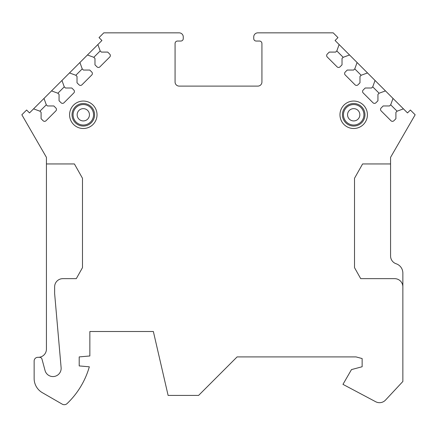 <?xml version="1.0" encoding="UTF-8"?>
<svg xmlns="http://www.w3.org/2000/svg" width="437" height="437" viewBox="0 0 437 437"><rect width="100%" height="100%" fill="white"/><g stroke="black" fill="none" stroke-linecap="round" stroke-linejoin="round"><path stroke-width="0.66" d="M74.405 163.946L46.431 163.946L46.431 157.358L21.85 114.784L26.608 110.026L29.503 112.921L33.562 108.862L39.931 111.184L41.094 112.342L41.094 118.717L43.121 120.743A2.048 2.048 0 0 0 46.016 120.743L55.865 110.894A2.048 2.048 0 0 0 55.865 107.999L53.838 105.967L47.464 105.967L46.306 104.809L43.99 98.44L51.522 90.901L57.892 93.223L59.055 94.381L59.055 100.756L61.082 102.782A2.048 2.048 0 0 0 63.977 102.782L73.826 92.934A2.048 2.048 0 0 0 73.826 90.033L71.799 88.006L65.424 88.006L64.266 86.848L61.95 80.479L69.483 72.941L75.852 75.262L77.016 76.42L77.016 82.795L79.042 84.822A2.048 2.048 0 0 0 81.938 84.822L91.786 74.973A2.048 2.048 0 0 0 91.786 72.072L89.76 70.046L83.385 70.046L82.227 68.888L79.911 62.518L87.444 54.98L93.818 57.302L94.976 58.46L94.976 64.834L97.003 66.861A2.048 2.048 0 0 0 99.898 66.861L109.747 57.012A2.048 2.048 0 0 0 109.747 54.112L107.721 52.085L101.346 52.085L100.188 50.927L97.872 44.558L101.925 40.499L99.03 37.604L103.788 32.846L179.17 32.846A4.097 4.097 0 0 1 183.267 36.943L183.267 38.582A2.458 2.458 0 0 1 180.809 41.04L177.531 41.04A2.458 2.458 0 0 0 175.073 43.498L175.073 82.009A4.097 4.097 0 0 0 179.17 86.105L257.83 86.105A4.097 4.097 0 0 0 261.927 82.009L261.927 43.498A2.458 2.458 0 0 0 259.469 41.04L256.191 41.04A2.458 2.458 0 0 1 253.733 38.582L253.733 36.943A4.097 4.097 0 0 1 257.83 32.846L333.213 32.846L337.97 37.604L335.075 40.499L339.128 44.558L336.812 50.927L335.654 52.085L329.279 52.085L327.253 54.112A2.048 2.048 0 0 0 327.253 57.012L337.102 66.861A2.048 2.048 0 0 0 339.997 66.861L342.024 64.834L342.024 58.46L343.182 57.302L349.556 54.98L357.089 62.518L354.773 68.888L353.615 70.046L347.24 70.046L345.214 72.072A2.048 2.048 0 0 0 345.214 74.973L355.062 84.822A2.048 2.048 0 0 0 357.958 84.822L359.984 82.795L359.984 76.42L361.148 75.262L367.517 72.941L375.05 80.479L372.734 86.848L371.576 88.006L365.201 88.006L363.174 90.033A2.048 2.048 0 0 0 363.174 92.934L373.023 102.782A2.048 2.048 0 0 0 375.918 102.782L377.945 100.756L377.945 94.381L379.108 93.223L385.478 90.901L393.01 98.44L390.694 104.809L389.536 105.967L383.162 105.967L381.135 107.999A2.048 2.048 0 0 0 381.135 110.894L390.984 120.743A2.048 2.048 0 0 0 393.879 120.743L395.906 118.717L395.906 112.342L397.069 111.184L403.438 108.862L407.497 112.921L410.392 110.026L415.15 114.784L390.569 157.358L390.569 256A8.194 8.194 0 0 0 396.157 263.768A9.832 9.832 0 0 1 402.859 273.092L402.859 381.479L385.516 400.079A8.194 8.194 0 0 1 375.678 401.729L342.963 384.358L351.485 369.593L362.136 366.741L362.136 358.548L356.018 356.909L237.1 356.909L198.589 395.419L168.114 395.419L153.36 331.508L89.858 331.508L89.858 355.975L79.206 356.909L79.206 365.922L89.328 366.807A81.938 81.938 0 0 1 67.101 403.57A4.097 4.097 0 0 1 62.229 404.154L42.334 392.672A16.387 16.387 0 0 1 34.141 378.48L34.141 361.006A3.687 3.687 0 0 1 37.828 357.319L39.62 357.319A2.458 2.458 0 0 1 41.996 359.138L45.038 370.5A8.194 8.194 0 0 0 61.114 367.664L54.625 293.489L54.625 286.852A8.194 8.194 0 0 1 62.819 278.659L76.295 278.659L82.484 267.652L82.484 178.274L74.405 163.946L82.484 178.274M390.569 163.946L362.595 163.946L354.516 178.274L354.516 267.652L360.705 278.659L394.666 278.659A8.194 8.194 0 0 1 402.859 286.852M339.97 114.784A13.722 13.722 0 0 0 353.697 128.505A13.722 13.722 0 0 0 367.419 114.784A13.722 13.722 0 0 0 353.697 101.056A13.722 13.722 0 0 0 339.97 114.784M97.03 114.784A13.722 13.722 0 0 1 83.303 128.505A13.722 13.722 0 0 1 69.581 114.784A13.722 13.722 0 0 1 83.303 101.056A13.722 13.722 0 0 1 97.03 114.784M342.428 114.784A11.264 11.264 0 0 0 353.697 126.047A11.264 11.264 0 0 0 364.961 114.784A11.264 11.264 0 0 0 353.697 103.514A11.264 11.264 0 0 0 342.428 114.784M343.455 114.784A10.242 10.242 0 0 0 353.697 125.026A10.242 10.242 0 0 0 363.939 114.784A10.242 10.242 0 0 0 353.697 104.541A10.242 10.242 0 0 0 343.455 114.784M94.572 114.784A11.264 11.264 0 0 1 83.303 126.047A11.264 11.264 0 0 1 72.039 114.784A11.264 11.264 0 0 1 83.303 103.514A11.264 11.264 0 0 1 94.572 114.784M93.545 114.784A10.242 10.242 0 0 1 83.303 125.026A10.242 10.242 0 0 1 73.061 114.784A10.242 10.242 0 0 1 83.303 104.541A10.242 10.242 0 0 1 93.545 114.784M354.516 267.652L360.705 278.659M362.595 163.946L354.516 178.274M393.01 98.44L403.438 108.862M375.05 80.479L385.478 90.901M357.089 62.518L367.517 72.941M339.128 44.558L349.556 54.98M390.694 104.809L397.069 111.184M372.734 86.848L379.108 93.223M354.773 68.888L361.148 75.262M336.812 50.927L343.182 57.302M87.444 54.98L97.872 44.558M69.483 72.941L79.911 62.518M51.522 90.901L61.95 80.479M33.562 108.862L43.99 98.44M93.818 57.302L100.188 50.927M75.852 75.262L82.227 68.888M57.892 93.223L64.266 86.848M39.931 111.184L46.306 104.809M46.431 163.946L46.431 349.125A8.194 8.194 0 0 1 38.238 357.319M82.484 267.652L76.295 278.659M347.552 114.784A6.145 6.145 0 0 0 353.697 120.929A6.145 6.145 0 0 0 359.842 114.784A6.145 6.145 0 0 0 353.697 108.638A6.145 6.145 0 0 0 347.552 114.784M89.448 114.784A6.145 6.145 0 0 1 83.303 120.929A6.145 6.145 0 0 1 77.158 114.784A6.145 6.145 0 0 1 83.303 108.638A6.145 6.145 0 0 1 89.448 114.784"/></g></svg>
